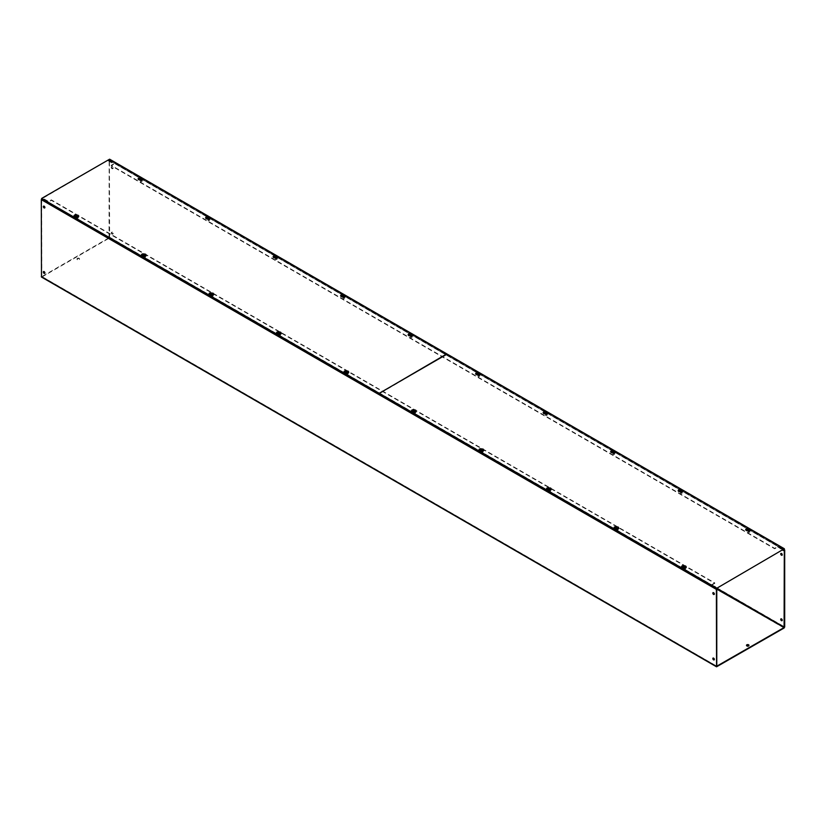 <?xml version="1.0" encoding="UTF-8"?>
<svg xmlns="http://www.w3.org/2000/svg" width="826" height="826" viewBox="0 0 826 826"><rect width="100%" height="100%" fill="white"/><g stroke="black" fill="none" stroke-linecap="round" stroke-linejoin="round"><path stroke-width="0.62" stroke-dasharray="4.13 3.1" d="M139.811 179.748A1.611 0.929 0 0 0 139.924 179.738L140.565 180.099A0.991 0.578 0 0 0 141.969 179.294L141.339 178.922A1.611 0.929 0 0 0 141.349 178.808A1.611 0.929 0 0 0 140.874 178.158A1.611 0.929 0 0 0 140.688 178.065M139.924 179.738L140.565 180.605A0.991 0.578 0 0 0 141.969 179.8L141.339 179.428A1.611 0.929 0 0 0 141.349 179.314A1.611 0.929 0 0 0 140.874 178.664A1.611 0.929 0 0 0 140.09 178.406M138.179 179.066A1.611 0.929 0 0 0 138.118 179.314A1.611 0.929 0 0 0 138.592 179.975A1.611 0.929 0 0 0 139.924 180.244M75.703 216.753A1.611 0.929 0 0 0 75.827 216.742L76.457 217.114A0.991 0.578 0 0 0 77.871 216.298L77.241 215.937A1.611 0.929 0 0 0 77.252 215.823A1.611 0.929 0 0 0 76.777 215.163A1.611 0.929 0 0 0 76.591 215.07M75.827 216.742L76.457 217.62A0.991 0.578 0 0 0 77.871 216.804L77.241 216.443A1.611 0.929 0 0 0 77.252 216.329A1.611 0.929 0 0 0 76.777 215.669A1.611 0.929 0 0 0 75.992 215.421M74.082 216.071A1.611 0.929 0 0 0 74.02 216.329A1.611 0.929 0 0 0 74.495 216.99A1.611 0.929 0 0 0 75.827 217.248M207.316 218.714A1.611 0.929 0 0 0 207.44 218.714L208.069 219.076A0.991 0.578 0 0 0 209.474 218.27L208.844 217.899A1.611 0.929 0 0 0 208.854 217.785A1.611 0.929 0 0 0 208.379 217.124A1.611 0.929 0 0 0 208.204 217.042M207.44 218.714L208.069 219.582A0.991 0.578 0 0 0 209.474 218.776L208.844 218.405A1.611 0.929 0 0 0 208.854 218.291A1.611 0.929 0 0 0 208.379 217.63A1.611 0.929 0 0 0 207.594 217.383M205.684 218.043A1.611 0.929 0 0 0 205.622 218.291A1.611 0.929 0 0 0 206.097 218.952A1.611 0.929 0 0 0 207.44 219.22M143.218 255.73A1.611 0.929 0 0 0 143.342 255.719L143.972 256.081A0.991 0.578 0 0 0 145.376 255.275L144.746 254.914A1.611 0.929 0 0 0 144.756 254.8A1.611 0.929 0 0 0 144.282 254.14A1.611 0.929 0 0 0 144.106 254.047M143.342 255.719L143.972 256.587A0.991 0.578 0 0 0 145.376 255.781L144.746 255.42A1.611 0.929 0 0 0 144.756 255.306A1.611 0.929 0 0 0 144.282 254.645A1.611 0.929 0 0 0 143.497 254.387M141.587 255.048A1.611 0.929 0 0 0 141.525 255.306A1.611 0.929 0 0 0 142 255.957A1.611 0.929 0 0 0 143.342 256.225M274.821 257.691A1.611 0.929 0 0 0 274.944 257.691L275.574 258.053A0.991 0.578 0 0 0 276.978 257.237L276.349 256.876A1.611 0.929 0 0 0 276.359 256.762A1.611 0.929 0 0 0 275.894 256.101A1.611 0.929 0 0 0 275.708 256.019M274.944 257.691L275.574 258.559A0.991 0.578 0 0 0 276.978 257.743L276.349 257.382A1.611 0.929 0 0 0 276.359 257.268A1.611 0.929 0 0 0 275.894 256.607A1.611 0.929 0 0 0 275.11 256.359M273.2 257.02A1.611 0.929 0 0 0 273.138 257.268A1.611 0.929 0 0 0 273.602 257.929A1.611 0.929 0 0 0 274.944 258.197M210.723 294.706A1.611 0.929 0 0 0 210.847 294.696L211.477 295.058A0.991 0.578 0 0 0 212.881 294.252L212.251 293.88A1.611 0.929 0 0 0 212.261 293.767A1.611 0.929 0 0 0 211.797 293.116A1.611 0.929 0 0 0 211.611 293.024M210.847 294.696L211.477 295.563A0.991 0.578 0 0 0 212.881 294.758L212.251 294.386A1.611 0.929 0 0 0 212.261 294.273A1.611 0.929 0 0 0 211.797 293.622A1.611 0.929 0 0 0 211.002 293.364M209.092 294.025A1.611 0.929 0 0 0 209.04 294.273A1.611 0.929 0 0 0 209.505 294.934A1.611 0.929 0 0 0 210.847 295.202M342.336 296.668A1.611 0.929 0 0 0 342.449 296.668L343.079 297.03A0.991 0.578 0 0 0 344.494 296.214L343.864 295.853A1.611 0.929 0 0 0 343.874 295.739A1.611 0.929 0 0 0 343.399 295.078A1.611 0.929 0 0 0 343.213 294.985M342.449 296.668L343.079 297.536A0.991 0.578 0 0 0 344.494 296.72L343.864 296.358A1.611 0.929 0 0 0 343.874 296.245A1.611 0.929 0 0 0 343.399 295.584A1.611 0.929 0 0 0 342.614 295.336M340.704 295.997A1.611 0.929 0 0 0 340.642 296.245A1.611 0.929 0 0 0 341.117 296.906A1.611 0.929 0 0 0 342.449 297.174M278.228 333.673A1.611 0.929 0 0 0 278.352 333.673L278.981 334.034A0.991 0.578 0 0 0 280.396 333.219L279.766 332.857A1.611 0.929 0 0 0 279.777 332.744A1.611 0.929 0 0 0 279.302 332.083A1.611 0.929 0 0 0 279.116 332M278.352 333.673L278.981 334.54A0.991 0.578 0 0 0 280.396 333.735L279.766 333.363A1.611 0.929 0 0 0 279.777 333.25A1.611 0.929 0 0 0 279.302 332.589A1.611 0.929 0 0 0 278.517 332.341M276.607 333.002A1.611 0.929 0 0 0 276.545 333.25A1.611 0.929 0 0 0 277.02 333.91A1.611 0.929 0 0 0 278.352 334.179M409.841 335.645A1.611 0.929 0 0 0 409.964 335.645L410.594 336.006A0.991 0.578 0 0 0 411.998 335.191L411.369 334.829A1.611 0.929 0 0 0 411.379 334.716A1.611 0.929 0 0 0 410.904 334.055A1.611 0.929 0 0 0 410.728 333.962M409.964 335.645L410.594 336.512A0.991 0.578 0 0 0 411.998 335.697L411.369 335.335A1.611 0.929 0 0 0 411.379 335.222A1.611 0.929 0 0 0 410.904 334.561A1.611 0.929 0 0 0 410.119 334.313M408.209 334.964A1.611 0.929 0 0 0 408.147 335.222A1.611 0.929 0 0 0 408.622 335.883A1.611 0.929 0 0 0 409.964 336.151M345.743 372.65A1.611 0.929 0 0 0 345.867 372.65L346.497 373.011A0.991 0.578 0 0 0 347.901 372.196L347.271 371.834A1.611 0.929 0 0 0 347.281 371.721A1.611 0.929 0 0 0 346.806 371.06A1.611 0.929 0 0 0 346.631 370.967M345.867 372.65L346.497 373.517A0.991 0.578 0 0 0 347.901 372.702L347.271 372.34A1.611 0.929 0 0 0 347.281 372.227A1.611 0.929 0 0 0 346.806 371.566A1.611 0.929 0 0 0 346.022 371.318M344.112 371.979A1.611 0.929 0 0 0 344.05 372.227A1.611 0.929 0 0 0 344.525 372.887A1.611 0.929 0 0 0 345.867 373.156M109.621 159.191L41.651 198.942M379.196 393.413L446.804 354.271M446.804 354.375L109.621 159.697M77.396 259.302A1.239 0.723 180 0 1 77.024 258.796A1.239 0.723 180 0 1 77.799 258.135A1.239 0.723 180 0 1 79.151 258.29A1.239 0.723 180 0 1 79.513 258.796A1.239 0.723 180 0 1 78.749 259.457A1.239 0.723 180 0 1 77.396 259.302M77.396 259.767A1.239 0.723 180 0 1 77.024 259.261A1.239 0.723 180 0 1 77.799 258.6A1.239 0.723 180 0 1 79.151 258.755A1.239 0.723 180 0 1 79.513 259.261A1.239 0.723 180 0 1 78.749 259.922A1.239 0.723 180 0 1 77.396 259.767M748.903 645.54A1.239 0.723 180 0 1 748.976 645.767A1.239 0.723 180 0 1 748.201 646.428A1.239 0.723 180 0 1 746.849 646.273A1.239 0.723 180 0 1 746.487 645.767A1.239 0.723 180 0 1 746.549 645.54M112.429 166.749A1.053 0.609 -120 0 0 112.429 168.483A1.053 0.609 -120 0 0 112.429 166.749M112.026 166.986A1.053 0.609 -120 0 0 112.026 168.71A1.053 0.609 -120 0 0 112.026 166.986M112.429 232.178A1.053 0.609 -120 0 0 112.429 233.913A1.053 0.609 -120 0 0 112.429 232.178M112.026 232.416A1.053 0.609 -120 0 0 112.026 234.14A1.053 0.609 -120 0 0 112.026 232.416M782.17 555.082A1.053 0.609 -120 0 0 781.355 553.203A1.053 0.609 -120 0 0 781.2 553.399M782.17 620.512A1.053 0.609 -120 0 0 781.355 618.633A1.053 0.609 -120 0 0 781.2 618.819M43.83 206.097A1.053 0.609 60 0 1 45.048 207.739A1.053 0.609 60 0 1 44.8 207.791M43.83 271.527A1.053 0.609 60 0 1 45.048 273.169A1.053 0.609 60 0 1 44.8 273.22M713.282 592.603A1.053 0.609 60 0 1 714.5 594.245A1.053 0.609 60 0 1 714.263 594.297M713.282 658.033A1.053 0.609 60 0 1 714.5 659.675A1.053 0.609 60 0 1 714.263 659.726M76.663 217.496L77.871 217.207L76.663 217.496M76.663 217.961L77.871 217.682L76.663 217.961M144.178 256.473L145.376 256.184L144.178 256.473M144.178 256.938L145.376 256.649L144.178 256.938M211.683 295.45L212.881 295.161L211.683 295.45M211.683 295.915L212.881 295.625L211.683 295.915M279.188 334.427L280.396 334.138L279.188 334.427M279.188 334.891L280.396 334.602L279.188 334.891M346.703 373.404L347.901 373.115L346.703 373.404M346.703 373.868L347.901 373.579L346.703 373.868M414.208 412.37L415.406 412.091L414.208 412.37M414.208 412.845L415.406 412.556L414.208 412.845M481.713 451.347L482.921 451.058L481.713 451.347M481.713 451.822L482.921 451.533L481.713 451.822M549.228 490.324L550.426 490.035L549.228 490.324M549.228 490.789L550.426 490.51L549.228 490.789M616.733 529.301L617.931 529.012L616.733 529.301M616.733 529.765L617.931 529.487L616.733 529.765M684.238 568.278L685.446 567.989L684.238 568.278M684.238 568.742L685.446 568.453L684.238 568.742M140.761 180.491L141.969 180.202L140.761 180.491M140.761 180.956L141.969 180.667L140.761 180.956M208.276 219.468L209.474 219.179L208.276 219.468M208.276 219.933L209.474 219.644L208.276 219.933M275.781 258.445L276.978 258.156L275.781 258.445M275.781 258.91L276.978 258.621L275.781 258.91M343.286 297.412L344.494 297.133L343.286 297.412M343.286 297.887L344.494 297.597L343.286 297.887M410.801 336.389L411.998 336.11L410.801 336.389M410.801 336.863L411.998 336.574L410.801 336.863M478.306 375.365L479.503 375.076L478.306 375.365M478.306 375.84L479.503 375.551L478.306 375.84M545.81 414.342L547.018 414.053L545.81 414.342M545.81 414.807L547.018 414.528L545.81 414.807M613.326 453.319L614.523 453.03L613.326 453.319M613.326 453.784L614.523 453.495L613.326 453.784M680.83 492.296L682.028 492.007L680.83 492.296M680.83 492.761L682.028 492.472L680.83 492.761M748.335 531.273L749.543 530.984L748.335 531.273M748.335 531.737L749.543 531.448L748.335 531.737M784.091 628.018L109.011 238.27L41.909 277.009L716.989 666.768M109.011 238.27L109.621 237.217L109.445 159.81L108.216 160.781L109.156 160.306L784.235 550.054M716.844 666.314L41.765 276.555L41.703 199.407L42.704 198.126L41.651 198.798M41.765 276.555L716.782 666.179L41.703 276.421M41.909 199.056L716.989 588.814L109.011 237.795L41.909 276.545M109.011 237.795L109.156 160.306M717.784 588.349L711.991 585.004L714.8 583.373L51.326 200.326L48.507 201.947L42.704 198.591M711.991 585.004L717.608 587.782M711.991 584.529L714.8 582.908L51.326 199.851L48.507 201.482L42.704 198.126M108.216 160.306L114.009 163.662L111.2 165.283L774.674 548.34L777.493 546.719L783.12 549.961M777.493 546.719L782.718 550.199M108.216 160.781L114.009 164.126L111.2 165.747L774.674 548.805L777.493 547.184M477.345 374.622A1.611 0.929 0 0 0 477.469 374.612L478.099 374.983A0.991 0.578 0 0 0 479.503 374.168L478.873 373.806A1.611 0.929 0 0 0 478.884 373.693A1.611 0.929 0 0 0 478.419 373.032A1.611 0.929 0 0 0 478.233 372.939M477.469 374.612L478.099 375.489A0.991 0.578 0 0 0 479.503 374.674L478.873 374.312A1.611 0.929 0 0 0 478.884 374.199A1.611 0.929 0 0 0 478.419 373.538A1.611 0.929 0 0 0 477.635 373.29M475.714 373.941A1.611 0.929 0 0 0 475.662 374.199A1.611 0.929 0 0 0 476.127 374.859A1.611 0.929 0 0 0 477.469 375.118M413.248 411.627A1.611 0.929 0 0 0 413.372 411.627L414.002 411.988A0.991 0.578 0 0 0 415.406 411.172L414.776 410.811A1.611 0.929 0 0 0 414.786 410.698A1.611 0.929 0 0 0 414.311 410.037A1.611 0.929 0 0 0 414.136 409.944M413.372 411.627L414.002 412.494A0.991 0.578 0 0 0 415.406 411.678L414.776 411.317A1.611 0.929 0 0 0 414.786 411.203A1.611 0.929 0 0 0 414.311 410.543A1.611 0.929 0 0 0 413.527 410.295M411.616 410.956A1.611 0.929 0 0 0 411.555 411.203A1.611 0.929 0 0 0 412.029 411.864A1.611 0.929 0 0 0 413.372 412.133M544.861 413.599A1.611 0.929 0 0 0 544.974 413.589L545.604 413.95A0.991 0.578 0 0 0 547.018 413.145L546.389 412.783A1.611 0.929 0 0 0 546.399 412.67A1.611 0.929 0 0 0 545.924 412.009A1.611 0.929 0 0 0 545.738 411.916M544.974 413.589L545.604 414.466A0.991 0.578 0 0 0 547.018 413.65L546.389 413.289A1.611 0.929 0 0 0 546.399 413.176A1.611 0.929 0 0 0 545.924 412.515A1.611 0.929 0 0 0 545.139 412.267M543.229 412.917A1.611 0.929 0 0 0 543.167 413.176A1.611 0.929 0 0 0 543.642 413.836A1.611 0.929 0 0 0 544.974 414.094M480.753 450.604A1.611 0.929 0 0 0 480.877 450.593L481.506 450.965A0.991 0.578 0 0 0 482.921 450.149L482.281 449.788A1.611 0.929 0 0 0 482.301 449.674A1.611 0.929 0 0 0 481.826 449.014A1.611 0.929 0 0 0 481.641 448.921M480.877 450.593L481.506 451.471A0.991 0.578 0 0 0 482.921 450.655L482.281 450.294A1.611 0.929 0 0 0 482.301 450.18A1.611 0.929 0 0 0 481.826 449.52A1.611 0.929 0 0 0 481.042 449.272M479.132 449.922A1.611 0.929 0 0 0 479.07 450.18A1.611 0.929 0 0 0 479.545 450.841A1.611 0.929 0 0 0 480.877 451.11M612.365 452.576A1.611 0.929 0 0 0 612.489 452.565L613.119 452.927A0.991 0.578 0 0 0 614.523 452.121L613.894 451.75A1.611 0.929 0 0 0 613.904 451.636A1.611 0.929 0 0 0 613.429 450.986A1.611 0.929 0 0 0 613.253 450.893M612.489 452.565L613.119 453.433A0.991 0.578 0 0 0 614.523 452.627L613.894 452.266A1.611 0.929 0 0 0 613.904 452.152A1.611 0.929 0 0 0 613.429 451.492A1.611 0.929 0 0 0 612.644 451.233M610.734 451.894A1.611 0.929 0 0 0 610.672 452.152A1.611 0.929 0 0 0 611.147 452.803A1.611 0.929 0 0 0 612.489 453.071M548.268 489.581A1.611 0.929 0 0 0 548.392 489.57L549.022 489.942A0.991 0.578 0 0 0 550.426 489.126L549.796 488.765A1.611 0.929 0 0 0 549.806 488.651A1.611 0.929 0 0 0 549.331 487.99A1.611 0.929 0 0 0 549.156 487.898M548.392 489.57L549.022 490.448A0.991 0.578 0 0 0 550.426 489.632L549.796 489.271A1.611 0.929 0 0 0 549.806 489.157A1.611 0.929 0 0 0 549.331 488.496A1.611 0.929 0 0 0 548.547 488.249M546.636 488.899A1.611 0.929 0 0 0 546.575 489.157A1.611 0.929 0 0 0 547.049 489.818A1.611 0.929 0 0 0 548.392 490.076M679.87 491.553A1.611 0.929 0 0 0 679.994 491.542L680.624 491.904A0.991 0.578 0 0 0 682.028 491.098L681.398 490.727A1.611 0.929 0 0 0 681.409 490.613A1.611 0.929 0 0 0 680.944 489.952A1.611 0.929 0 0 0 680.758 489.87M679.994 491.542L680.624 492.41A0.991 0.578 0 0 0 682.028 491.604L681.398 491.233A1.611 0.929 0 0 0 681.409 491.119A1.611 0.929 0 0 0 680.944 490.468A1.611 0.929 0 0 0 680.149 490.21M678.239 490.871A1.611 0.929 0 0 0 678.187 491.119A1.611 0.929 0 0 0 678.652 491.78A1.611 0.929 0 0 0 679.994 492.048M615.773 528.557A1.611 0.929 0 0 0 615.897 528.547L616.526 528.908A0.991 0.578 0 0 0 617.931 528.103L617.301 527.742A1.611 0.929 0 0 0 617.311 527.628A1.611 0.929 0 0 0 616.836 526.967A1.611 0.929 0 0 0 616.661 526.874M615.897 528.547L616.526 529.425A0.991 0.578 0 0 0 617.931 528.609L617.301 528.248A1.611 0.929 0 0 0 617.311 528.134A1.611 0.929 0 0 0 616.836 527.473A1.611 0.929 0 0 0 616.051 527.225M614.141 527.876A1.611 0.929 0 0 0 614.079 528.134A1.611 0.929 0 0 0 614.554 528.795A1.611 0.929 0 0 0 615.897 529.053M747.375 530.519A1.611 0.929 0 0 0 747.499 530.519L748.129 530.881A0.991 0.578 0 0 0 749.543 530.065L748.914 529.703A1.611 0.929 0 0 0 748.924 529.59A1.611 0.929 0 0 0 748.449 528.929A1.611 0.929 0 0 0 748.263 528.846M747.499 530.519L748.129 531.386A0.991 0.578 0 0 0 749.543 530.581L748.914 530.209A1.611 0.929 0 0 0 748.924 530.096A1.611 0.929 0 0 0 748.449 529.435A1.611 0.929 0 0 0 747.664 529.187M745.754 529.848A1.611 0.929 0 0 0 745.692 530.096A1.611 0.929 0 0 0 746.167 530.757A1.611 0.929 0 0 0 747.499 531.025M683.278 567.534A1.611 0.929 0 0 0 683.401 567.524L684.031 567.885A0.991 0.578 0 0 0 685.435 567.08L684.806 566.708A1.611 0.929 0 0 0 684.826 566.595A1.611 0.929 0 0 0 684.351 565.944A1.611 0.929 0 0 0 684.165 565.851M683.401 567.524L684.031 568.391A0.991 0.578 0 0 0 685.435 567.586L684.806 567.225A1.611 0.929 0 0 0 684.826 567.111A1.611 0.929 0 0 0 684.351 566.45A1.611 0.929 0 0 0 683.567 566.192M681.657 566.853A1.611 0.929 0 0 0 681.595 567.111A1.611 0.929 0 0 0 682.07 567.761A1.611 0.929 0 0 0 683.401 568.03M447.155 354.075L379.196 393.816M784.349 549.249L447.155 354.581M613.894 452.266L613.894 451.75M684.806 567.225L684.806 566.708M683.825 568.009C683.257 566.977 683.866 566.626 685.652 566.956L685.735 567.483M684.289 566.378L683.876 566.14A1.487 0.857 -0 0 0 683.536 566.337L684.289 566.285M685.27 567.173L683.98 567.483L685.27 567.173M684.207 569.63L685.497 569.32L684.207 569.63M684.847 566.605L685.601 567.524M685.188 566.894L685.188 566.089M684.289 567.09L684.847 567.09M747.922 531.004C747.354 529.972 747.964 529.621 749.75 529.951L749.812 530.963M748.387 529.373L747.974 529.136A1.487 0.857 -0 0 0 747.633 529.321L748.387 529.28M749.368 530.168L748.077 530.478L749.368 530.168M748.304 532.615L749.595 532.316L748.304 532.615M748.945 529.6L749.698 530.519M749.285 529.889L749.285 529.084M748.387 530.085L748.924 529.59M616.32 529.032C615.742 528 616.351 527.649 618.147 527.979L618.22 528.506M616.785 527.401L616.361 527.164A1.487 0.857 -0 0 0 616.031 527.36L616.785 527.308M616.361 527.164L616.877 526.967M617.765 528.196L616.475 528.506L617.765 528.196M616.692 530.653L617.982 530.344L616.692 530.653M616.785 527.628L618.096 528.547M617.672 527.917L617.672 527.112M680.418 492.028C679.839 490.995 680.459 490.644 682.245 490.974L682.328 491.501M680.882 490.396L680.459 490.159A1.487 0.857 -0 0 0 680.128 490.355L680.882 490.303M680.459 490.159L680.975 489.963M681.863 491.191L680.572 491.501L681.863 491.191M680.789 493.649L682.08 493.339L680.789 493.649M681.44 490.623L682.193 491.542M681.77 490.912L681.77 490.107M680.882 491.109L681.44 491.109M548.805 490.055C548.237 489.023 548.846 488.672 550.632 489.002L550.705 490.014M549.28 488.434L548.856 488.187A1.487 0.857 -0 0 0 548.516 488.383L549.28 488.331M548.856 488.187L549.373 488.001M550.25 489.219L548.97 489.529L550.25 489.219M549.187 491.676L550.477 491.367L549.187 491.676M549.28 488.651L550.591 489.581M550.168 488.94L550.168 488.135M612.902 453.051C612.334 452.018 612.944 451.667 614.73 451.998L614.812 452.524M613.377 451.419L612.954 451.182A1.487 0.857 -0 0 0 612.613 451.378L613.377 451.326M612.954 451.182L613.47 450.986M614.358 452.214L613.068 452.524L614.358 452.214M613.284 454.672L614.575 454.362L613.284 454.672M613.924 451.646L614.689 452.565M614.265 451.936L614.265 451.13M613.377 452.132L613.904 451.636M481.3 451.089C480.732 450.056 481.341 449.695 483.127 450.025L483.21 450.552M481.764 449.458L481.351 449.21A1.487 0.857 -0 0 0 481.011 449.406L481.764 449.354M482.745 450.253L481.455 450.552L482.745 450.253M481.682 452.7L482.973 452.39L481.682 452.7M482.322 449.674L483.076 450.604M482.663 449.974L482.663 449.158M481.764 450.16L482.322 450.16M545.397 414.074C544.83 413.041 545.439 412.69 547.225 413.021L547.287 414.032M545.862 412.442L545.449 412.205A1.487 0.857 -0 0 0 545.108 412.401L545.862 412.35M546.843 413.237L545.552 413.547L546.843 413.237M545.779 415.695L547.07 415.385L545.779 415.695M545.862 412.67L547.173 413.599M546.76 412.959L546.76 412.153M413.795 412.112C413.217 411.08 413.826 410.728 415.623 411.049L415.695 411.585M414.26 410.481L413.836 410.233A1.487 0.857 -0 0 0 413.506 410.429L414.26 410.377M413.836 410.233L414.353 410.047M415.241 411.276L413.95 411.585L415.241 411.276M414.167 413.723L415.457 413.413L414.167 413.723M414.26 410.698L415.571 411.627M415.148 410.997L415.148 410.192M477.893 375.097C477.325 374.064 477.934 373.713 479.72 374.044L479.803 374.57M478.357 373.476L477.934 373.228A1.487 0.857 -0 0 0 477.604 373.424L478.357 373.373M477.934 373.228L478.45 373.042M479.338 374.261L478.048 374.57L479.338 374.261M478.264 376.718L479.555 376.408L478.264 376.718M478.915 373.693L479.669 374.622M479.245 373.982L479.245 373.176M478.357 374.178L478.915 374.178M346.28 373.135C345.712 372.103 346.321 371.752 348.107 372.082L348.18 373.094M346.755 371.504L346.331 371.266A1.487 0.857 -0 0 0 345.991 371.452L346.755 371.411M346.331 371.266L346.848 371.07M347.736 372.299L346.445 372.609L347.736 372.299M346.662 374.746L347.952 374.436L346.662 374.746M346.755 371.721L348.066 372.65M347.643 372.02L347.643 371.215M410.377 336.13C409.81 335.098 410.419 334.736 412.205 335.067L412.277 336.089M410.852 334.499L410.429 334.251A1.487 0.857 -0 0 0 410.088 334.447L410.852 334.396M410.429 334.251L410.945 334.065M411.833 335.294L410.543 335.593L411.833 335.294M410.759 337.741L412.05 337.431L410.759 337.741M410.852 334.716L412.164 335.645M411.74 335.015L411.74 334.2M278.775 334.158C278.207 333.126 278.816 332.775 280.603 333.105L280.685 333.632M279.24 332.527L278.827 332.289A1.487 0.857 -0 0 0 278.486 332.486L279.24 332.434M280.22 333.322L278.93 333.632L280.22 333.322M279.157 335.769L280.448 335.47L279.157 335.769M279.797 332.754L280.551 333.673M280.138 333.043L280.138 332.238M279.24 333.239L279.797 333.239M342.873 297.154C342.305 296.121 342.914 295.77 344.7 296.09L344.762 297.112M343.337 295.522L342.924 295.274A1.487 0.857 -0 0 0 342.584 295.471L343.337 295.419M344.318 296.317L343.027 296.627L344.318 296.317M343.255 298.764L344.545 298.454L343.255 298.764M343.337 295.739L344.649 296.668M344.235 296.038L344.235 295.233M211.27 295.181C210.692 294.149 211.301 293.798 213.098 294.128L213.17 294.655M211.735 293.55L211.311 293.313A1.487 0.857 -0 0 0 210.981 293.509L211.735 293.457M211.311 293.313L211.828 293.116M212.716 294.345L211.425 294.655L212.716 294.345M211.642 296.802L212.932 296.493L211.642 296.802M212.292 293.777L213.046 294.696M212.623 294.066L212.623 293.261M211.735 294.262L212.261 293.767M275.368 258.177C274.8 257.144 275.409 256.793 277.195 257.123L277.257 258.135M275.832 256.545L275.409 256.308A1.487 0.857 -0 0 0 275.079 256.494L275.832 256.452M275.409 256.308L275.925 256.112M276.813 257.34L275.523 257.65L276.813 257.34M275.75 259.787L277.03 259.478L275.75 259.787M276.39 256.772L277.144 257.691M276.72 257.062L276.72 256.256M275.832 257.258L276.39 257.258M143.755 256.205C143.187 255.172 143.796 254.821 145.583 255.151L145.655 256.163M144.23 254.573L143.807 254.336A1.487 0.857 -0 0 0 143.466 254.532L144.23 254.48M143.807 254.336L144.323 254.14M145.211 255.368L143.92 255.678L145.211 255.368M144.137 257.826L145.428 257.516L144.137 257.826M144.23 254.8L145.541 255.719M145.118 255.089L145.118 254.284M207.853 219.2C207.285 218.167 207.894 217.816 209.68 218.147L209.752 219.158M208.328 217.568L207.904 217.331A1.487 0.857 -0 0 0 207.563 217.527L208.328 217.475M207.904 217.331L208.42 217.135M209.308 218.363L208.018 218.673L209.308 218.363M208.235 220.81L209.525 220.511L208.235 220.81M208.328 217.796L209.639 218.714M209.215 218.085L209.215 217.279M76.25 217.228C75.682 216.195 76.291 215.844 78.078 216.175L78.16 216.701M76.715 215.607L76.302 215.359A1.487 0.857 -0 0 0 75.961 215.555L76.715 215.503M77.696 216.391L76.405 216.701L77.696 216.391M76.632 218.849L77.923 218.539L76.632 218.849M77.272 215.823L78.026 216.753M77.613 216.113L77.613 215.307M76.715 216.309L77.272 216.309M140.348 180.223C139.78 179.19 140.389 178.839 142.175 179.17L142.248 180.182M140.812 178.592L140.399 178.354A1.487 0.857 -0 0 0 140.059 178.55L140.812 178.499M141.793 179.387L140.503 179.696L141.793 179.387M140.73 181.844L142.02 181.534L140.73 181.844M140.812 178.819L142.124 179.738M141.711 179.108L141.711 178.302M280.396 333.219L280.396 333.735M109.621 237.217L784.7 626.965M109.621 160.203L784.7 549.951M716.782 589.165L41.703 199.407M41.909 198.591L716.813 588.246M109.011 159.852L783.915 549.497M109.218 160.43L784.091 550.075L109.011 160.316M717.391 588.577L109.218 237.444M545.604 413.95L545.604 414.466M616.526 528.908L616.526 529.425M749.543 530.065L749.543 530.581M683.288 567.121A1.487 0.857 180 0 1 684.331 566.491A1.487 0.857 180 0 1 685.797 566.708A1.487 0.857 180 0 1 686.189 567.121M683.247 566.935A1.487 0.857 180 0 1 684.165 566.13A1.487 0.857 180 0 1 685.797 566.326M747.385 530.116A1.487 0.857 180 0 1 748.428 529.487A1.487 0.857 180 0 1 749.894 529.703A1.487 0.857 180 0 1 750.287 530.116M747.344 529.92A1.487 0.857 180 0 1 748.263 529.125A1.487 0.857 180 0 1 749.894 529.311M615.773 528.155A1.487 0.857 180 0 1 616.815 527.515A1.487 0.857 180 0 1 618.282 527.731A1.487 0.857 180 0 1 618.684 528.155M615.742 527.959A1.487 0.857 180 0 1 616.661 527.164A1.487 0.857 180 0 1 618.282 527.349M679.87 491.14A1.487 0.857 180 0 1 680.913 490.51A1.487 0.857 180 0 1 682.379 490.727A1.487 0.857 180 0 1 682.782 491.14M679.839 490.943A1.487 0.857 180 0 1 680.758 490.148A1.487 0.857 180 0 1 682.379 490.334M548.268 489.178A1.487 0.857 180 0 1 549.311 488.538A1.487 0.857 180 0 1 550.777 488.765A1.487 0.857 180 0 1 551.169 489.178M548.227 488.982A1.487 0.857 180 0 1 549.145 488.187A1.487 0.857 180 0 1 550.777 488.373M612.365 452.163A1.487 0.857 180 0 1 613.408 451.533A1.487 0.857 180 0 1 614.874 451.75A1.487 0.857 180 0 1 615.277 452.163M612.324 451.977A1.487 0.857 180 0 1 613.253 451.172A1.487 0.857 180 0 1 614.874 451.368M480.763 450.201A1.487 0.857 180 0 1 481.806 449.561A1.487 0.857 180 0 1 483.272 449.788A1.487 0.857 180 0 1 483.664 450.201M480.722 450.005A1.487 0.857 180 0 1 481.641 449.21A1.487 0.857 180 0 1 483.272 449.396M544.861 413.196A1.487 0.857 180 0 1 545.903 412.556A1.487 0.857 180 0 1 547.37 412.773A1.487 0.857 180 0 1 547.762 413.196M544.819 413A1.487 0.857 180 0 1 545.738 412.205A1.487 0.857 180 0 1 547.37 412.391M413.248 411.224A1.487 0.857 180 0 1 414.291 410.594A1.487 0.857 180 0 1 415.757 410.811A1.487 0.857 180 0 1 416.159 411.224M413.217 411.028A1.487 0.857 180 0 1 414.136 410.233A1.487 0.857 180 0 1 415.757 410.419M477.345 374.219A1.487 0.857 180 0 1 478.399 373.579A1.487 0.857 180 0 1 479.854 373.806A1.487 0.857 180 0 1 480.257 374.219M477.314 374.023A1.487 0.857 180 0 1 478.233 373.228A1.487 0.857 180 0 1 479.854 373.414M345.743 372.247A1.487 0.857 180 0 1 346.786 371.617A1.487 0.857 180 0 1 348.252 371.834A1.487 0.857 180 0 1 348.655 372.247M345.702 372.051A1.487 0.857 180 0 1 346.621 371.256A1.487 0.857 180 0 1 348.252 371.442M409.841 335.242A1.487 0.857 180 0 1 410.883 334.613A1.487 0.857 180 0 1 412.35 334.829A1.487 0.857 180 0 1 412.752 335.242M409.799 335.046A1.487 0.857 180 0 1 410.728 334.251A1.487 0.857 180 0 1 412.35 334.437M278.238 333.27A1.487 0.857 180 0 1 279.281 332.641A1.487 0.857 180 0 1 280.747 332.857A1.487 0.857 180 0 1 281.139 333.27M278.197 333.074A1.487 0.857 180 0 1 279.116 332.279A1.487 0.857 180 0 1 280.747 332.465M342.336 296.266A1.487 0.857 180 0 1 343.379 295.636A1.487 0.857 180 0 1 344.845 295.853A1.487 0.857 180 0 1 345.237 296.266M342.294 296.069A1.487 0.857 180 0 1 343.213 295.274A1.487 0.857 180 0 1 344.845 295.46M210.723 294.293A1.487 0.857 180 0 1 211.766 293.664A1.487 0.857 180 0 1 213.232 293.88A1.487 0.857 180 0 1 213.635 294.293M210.692 294.097A1.487 0.857 180 0 1 211.611 293.302A1.487 0.857 180 0 1 213.232 293.488M274.831 257.289A1.487 0.857 180 0 1 275.874 256.659A1.487 0.857 180 0 1 277.329 256.876A1.487 0.857 180 0 1 277.732 257.289M274.79 257.092A1.487 0.857 180 0 1 275.708 256.297A1.487 0.857 180 0 1 277.329 256.483M143.218 255.317A1.487 0.857 180 0 1 144.261 254.687A1.487 0.857 180 0 1 145.727 254.904A1.487 0.857 180 0 1 146.13 255.317M143.177 255.131A1.487 0.857 180 0 1 144.106 254.336A1.487 0.857 180 0 1 145.727 254.522M207.316 218.312A1.487 0.857 180 0 1 208.358 217.682A1.487 0.857 180 0 1 209.825 217.899A1.487 0.857 180 0 1 210.227 218.312M207.274 218.116A1.487 0.857 180 0 1 208.204 217.321A1.487 0.857 180 0 1 209.825 217.506M75.713 216.35A1.487 0.857 180 0 1 76.756 215.71A1.487 0.857 180 0 1 78.222 215.937A1.487 0.857 180 0 1 78.615 216.35M75.672 216.154A1.487 0.857 180 0 1 76.591 215.359A1.487 0.857 180 0 1 78.222 215.545M139.811 179.335A1.487 0.857 180 0 1 140.854 178.705A1.487 0.857 180 0 1 142.32 178.922A1.487 0.857 180 0 1 142.712 179.335M139.77 179.149A1.487 0.857 180 0 1 140.688 178.344A1.487 0.857 180 0 1 142.32 178.54M412.288 336.11L412.288 335.593M109.445 159.81L784.173 549.352M610.672 452.152L610.672 451.636M681.595 567.111L681.595 566.595M684.826 567.111L684.826 566.595M685.497 567.483L685.497 569.32M683.98 567.483L683.98 569.32M749.595 530.478L749.595 532.316M748.077 530.478L748.077 532.316M617.982 528.506L617.982 530.344M616.475 528.506L616.475 530.344M682.08 491.501L682.08 493.339M680.572 491.501L680.572 493.339M550.477 489.529L550.477 491.367M548.97 489.529L548.97 491.367M614.575 452.524L614.575 454.362M613.068 452.524L613.068 454.362M482.973 450.552L482.973 452.39M481.455 450.552L481.455 452.39M547.07 413.547L547.07 415.385M545.552 413.547L545.552 415.385M415.457 411.585L415.457 413.413M413.95 411.585L413.95 413.413M479.555 374.57L479.555 376.408M478.048 374.57L478.048 376.408M347.952 372.609L347.952 374.436M346.445 372.609L346.445 374.436M412.05 335.593L412.05 337.431M410.543 335.593L410.543 337.431M280.448 333.632L280.448 335.47M278.93 333.632L278.93 335.47M344.545 296.627L344.545 298.454M343.027 296.627L343.027 298.454M212.932 294.655L212.932 296.493M211.425 294.655L211.425 296.493M277.03 257.65L277.03 259.478M275.523 257.65L275.523 259.478M145.428 255.678L145.428 257.516M143.92 255.678L143.92 257.516M209.525 218.673L209.525 220.511M208.018 218.673L208.018 220.511M77.923 216.701L77.923 218.539M76.405 216.701L76.405 218.539M142.02 179.696L142.02 181.534M140.503 179.696L140.503 181.534"/><path stroke-width="1.24" d="M140.688 178.065A1.611 0.929 0 0 0 139.005 177.982A1.611 0.929 0 0 0 138.118 178.808A1.611 0.929 0 0 0 138.592 179.469A1.611 0.929 0 0 0 139.811 179.748M140.09 178.406A1.611 0.929 0 0 0 138.179 179.066M76.591 215.07A1.611 0.929 0 0 0 74.908 214.987A1.611 0.929 0 0 0 74.02 215.823A1.611 0.929 0 0 0 74.495 216.484A1.611 0.929 0 0 0 75.703 216.753M75.992 215.421A1.611 0.929 0 0 0 74.082 216.071M208.204 217.042A1.611 0.929 0 0 0 206.51 216.959A1.611 0.929 0 0 0 205.622 217.785A1.611 0.929 0 0 0 206.097 218.446A1.611 0.929 0 0 0 207.316 218.714M207.594 217.383A1.611 0.929 0 0 0 205.684 218.043M144.106 254.047A1.611 0.929 0 0 0 142.413 253.964A1.611 0.929 0 0 0 141.525 254.8A1.611 0.929 0 0 0 142 255.451A1.611 0.929 0 0 0 143.218 255.73M143.497 254.387A1.611 0.929 0 0 0 141.587 255.048M275.708 256.019A1.611 0.929 0 0 0 274.025 255.936A1.611 0.929 0 0 0 273.138 256.762A1.611 0.929 0 0 0 273.602 257.423A1.611 0.929 0 0 0 274.821 257.691M275.11 256.359A1.611 0.929 0 0 0 273.2 257.02M211.611 293.024A1.611 0.929 0 0 0 209.918 292.941A1.611 0.929 0 0 0 209.04 293.767A1.611 0.929 0 0 0 209.505 294.428A1.611 0.929 0 0 0 210.723 294.706M211.002 293.364A1.611 0.929 0 0 0 209.092 294.025M343.213 294.985A1.611 0.929 0 0 0 341.53 294.903A1.611 0.929 0 0 0 340.642 295.739A1.611 0.929 0 0 0 341.117 296.4A1.611 0.929 0 0 0 342.336 296.668M342.614 295.336A1.611 0.929 0 0 0 340.704 295.997M279.116 332A1.611 0.929 0 0 0 277.433 331.918A1.611 0.929 0 0 0 276.545 332.744A1.611 0.929 0 0 0 277.02 333.405A1.611 0.929 0 0 0 278.228 333.673M278.517 332.341A1.611 0.929 0 0 0 276.607 333.002M410.728 333.962A1.611 0.929 0 0 0 409.035 333.88A1.611 0.929 0 0 0 408.147 334.716A1.611 0.929 0 0 0 408.622 335.377A1.611 0.929 0 0 0 409.841 335.645M410.119 334.313A1.611 0.929 0 0 0 408.209 334.964M346.631 370.967A1.611 0.929 0 0 0 344.938 370.884A1.611 0.929 0 0 0 344.05 371.721A1.611 0.929 0 0 0 344.525 372.381A1.611 0.929 0 0 0 345.743 372.65M346.022 371.318A1.611 0.929 0 0 0 344.112 371.979M378.845 393.104L41.651 198.436L109.621 159.191L446.804 353.869L379.196 393.413M378.845 393.61L41.651 198.436M746.849 645.808A1.239 0.723 180 0 1 746.487 645.302A1.239 0.723 180 0 1 747.251 644.641A1.239 0.723 180 0 1 748.604 644.796A1.239 0.723 180 0 1 748.976 645.302A1.239 0.723 180 0 1 748.201 645.963A1.239 0.723 180 0 1 746.849 645.808M746.549 645.54A1.239 0.723 180 0 1 748.604 645.261A1.239 0.723 180 0 1 748.903 645.54M781.2 553.399A1.053 0.609 -120 0 0 782.17 555.082M781.479 553.492A1.053 0.609 -120 0 0 781.479 555.227A1.053 0.609 -120 0 0 781.479 553.492M781.2 618.819A1.053 0.609 -120 0 0 782.17 620.512M781.479 618.922A1.053 0.609 -120 0 0 781.479 620.646A1.053 0.609 -120 0 0 781.479 618.922M44.108 207.925A1.053 0.609 60 0 1 44.108 206.201A1.053 0.609 60 0 1 44.108 207.925M44.8 207.791A1.053 0.609 60 0 1 43.83 206.097M44.108 273.354A1.053 0.609 60 0 1 44.108 271.62A1.053 0.609 60 0 1 44.108 273.354M44.8 273.22A1.053 0.609 60 0 1 43.83 271.527M713.571 594.431A1.053 0.609 60 0 1 713.571 592.707A1.053 0.609 60 0 1 713.571 594.431M714.263 594.297A1.053 0.609 60 0 1 713.282 592.603M713.571 659.86A1.053 0.609 60 0 1 713.571 658.126A1.053 0.609 60 0 1 713.571 659.86M714.263 659.726A1.053 0.609 60 0 1 713.282 658.033M41.651 198.798L41.3 199.644L716.379 589.392L716.555 666.809L784.091 628.018L784.7 626.965L784.7 549.951L784.091 549.6L783.296 550.064L784.297 550.188L784.091 627.553L716.782 589.165L716.782 666.179L784.091 627.553M716.379 589.392L716.989 588.814M41.3 199.644L41.476 277.051L716.555 666.809M782.718 550.199L783.296 550.529M478.233 372.939A1.611 0.929 0 0 0 476.55 372.856A1.611 0.929 0 0 0 475.662 373.693A1.611 0.929 0 0 0 476.127 374.354A1.611 0.929 0 0 0 477.345 374.622M477.635 373.29A1.611 0.929 0 0 0 475.714 373.941M414.136 409.944A1.611 0.929 0 0 0 412.442 409.861A1.611 0.929 0 0 0 411.555 410.698A1.611 0.929 0 0 0 412.029 411.358A1.611 0.929 0 0 0 413.248 411.627M413.527 410.295A1.611 0.929 0 0 0 411.616 410.956M545.738 411.916A1.611 0.929 0 0 0 544.055 411.833A1.611 0.929 0 0 0 543.167 412.67A1.611 0.929 0 0 0 543.642 413.32A1.611 0.929 0 0 0 544.861 413.599M545.139 412.267A1.611 0.929 0 0 0 543.229 412.917M481.641 448.921A1.611 0.929 0 0 0 479.958 448.838A1.611 0.929 0 0 0 479.07 449.674A1.611 0.929 0 0 0 479.545 450.335A1.611 0.929 0 0 0 480.753 450.604M481.042 449.272A1.611 0.929 0 0 0 479.132 449.922M613.253 450.893A1.611 0.929 0 0 0 611.56 450.81A1.611 0.929 0 0 0 610.672 451.636A1.611 0.929 0 0 0 611.147 452.297A1.611 0.929 0 0 0 612.365 452.576M612.644 451.233A1.611 0.929 0 0 0 610.734 451.894M549.156 487.898A1.611 0.929 0 0 0 547.462 487.815A1.611 0.929 0 0 0 546.575 488.651A1.611 0.929 0 0 0 547.049 489.312A1.611 0.929 0 0 0 548.268 489.581M548.547 488.249A1.611 0.929 0 0 0 546.636 488.899M680.758 489.87A1.611 0.929 0 0 0 679.075 489.787A1.611 0.929 0 0 0 678.187 490.613A1.611 0.929 0 0 0 678.652 491.274A1.611 0.929 0 0 0 679.87 491.553M680.149 490.21A1.611 0.929 0 0 0 678.239 490.871M616.661 526.874A1.611 0.929 0 0 0 614.967 526.792A1.611 0.929 0 0 0 614.079 527.628A1.611 0.929 0 0 0 614.554 528.279A1.611 0.929 0 0 0 615.773 528.557M616.051 527.225A1.611 0.929 0 0 0 614.141 527.876M748.263 528.846A1.611 0.929 0 0 0 746.58 528.764A1.611 0.929 0 0 0 745.692 529.59A1.611 0.929 0 0 0 746.167 530.251A1.611 0.929 0 0 0 747.375 530.519M747.664 529.187A1.611 0.929 0 0 0 745.754 529.848M684.165 565.851A1.611 0.929 0 0 0 682.482 565.769A1.611 0.929 0 0 0 681.595 566.595A1.611 0.929 0 0 0 682.07 567.255A1.611 0.929 0 0 0 683.278 567.534M683.567 566.192A1.611 0.929 0 0 0 681.657 566.853M716.379 587.988L379.196 393.31L447.155 354.075L784.349 548.743L716.379 588.494L784.349 548.743M716.379 588.494L379.196 393.31M684.042 566.14L685.095 566.75L684.042 566.14M685.425 566.553L683.876 566.14L685.188 566.089L685.384 567.008M685.652 566.956C686.22 567.989 685.611 568.34 683.825 568.009M685.095 566.75L685.601 567.524A1.487 0.857 -0 0 0 685.941 567.328M685.188 566.574L684.63 566.574M748.149 529.136L749.192 529.734L748.149 529.136M749.523 529.538L747.974 529.136L749.285 529.084L749.481 530.003M749.75 529.951C750.318 530.984 749.709 531.335 747.922 531.004M749.192 529.734L749.698 530.519A1.487 0.857 -0 0 0 750.039 530.323M749.285 529.569L748.728 529.569M616.537 527.164L617.58 527.773L616.537 527.164M617.92 527.577L616.361 527.164L617.672 527.112L617.869 528.031M618.147 527.979C618.715 529.012 618.106 529.363 616.32 529.032M617.58 527.773L618.096 528.547A1.487 0.857 -0 0 0 618.437 528.361M617.672 527.597L617.125 527.597M680.634 490.159L681.677 490.758L680.634 490.159M682.018 490.572L680.459 490.159L681.77 490.107L681.966 491.026M682.245 490.974C682.813 492.007 682.204 492.358 680.418 492.028M681.677 490.758L682.193 491.542A1.487 0.857 -0 0 0 682.534 491.346M681.77 490.592L681.223 490.592M549.032 488.187L550.075 488.796L549.032 488.187M550.415 488.6L548.856 488.187L550.168 488.135L550.364 489.054M550.632 489.002C551.2 490.035 550.591 490.386 548.805 490.055M550.075 488.796L550.591 489.581A1.487 0.857 -0 0 0 550.921 489.384M550.168 488.62L549.61 488.62M613.129 451.182L614.172 451.791L613.129 451.182M614.513 451.595L612.954 451.182L614.265 451.13L614.461 452.049M614.73 451.998C615.308 453.03 614.699 453.381 612.902 453.051M614.172 451.791L614.689 452.565A1.487 0.857 -0 0 0 615.019 452.38M614.265 451.615L613.708 451.615M481.527 449.22L482.57 449.819L481.527 449.22M482.9 449.623L481.351 449.21L482.663 449.158L482.859 450.087M483.127 450.025C483.695 451.058 483.086 451.409 481.3 451.089M482.57 449.819L483.076 450.604A1.487 0.857 -0 0 0 483.416 450.407M482.663 449.654L482.105 449.654M545.625 412.205L546.667 412.814L545.625 412.205M546.998 412.618L545.449 412.205L546.76 412.153L546.957 413.072M547.225 413.021C547.793 414.053 547.184 414.404 545.397 414.074M546.667 412.814L547.173 413.599A1.487 0.857 -0 0 0 547.514 413.403M546.76 412.639L546.203 412.639M414.012 410.243L415.055 410.842L414.012 410.243M415.395 410.646L413.836 410.233L415.148 410.192L415.344 411.111M415.623 411.049C416.19 412.081 415.581 412.442 413.795 412.112M415.055 410.842L415.571 411.627A1.487 0.857 -0 0 0 415.912 411.431M415.148 410.677L414.6 410.677M478.109 373.228L479.152 373.837L478.109 373.228M479.493 373.641L477.934 373.228L479.245 373.176L479.441 374.095M479.72 374.044C480.288 375.076 479.679 375.427 477.893 375.097M479.152 373.837L479.669 374.622A1.487 0.857 -0 0 0 480.009 374.426M479.245 373.662L478.698 373.662M346.507 371.266L347.55 371.865L346.507 371.266M347.891 371.669L346.331 371.266L347.643 371.215L347.839 372.134M348.107 372.082C348.675 373.115 348.066 373.466 346.28 373.135M347.55 371.865L348.066 372.65A1.487 0.857 -0 0 0 348.396 372.454M347.643 371.7L347.085 371.7M410.605 334.262L411.647 334.86L410.605 334.262M411.988 334.664L410.429 334.251L411.74 334.2L411.937 335.129M412.205 335.067C412.783 336.099 412.174 336.45 410.377 336.13M411.647 334.86L412.164 335.645A1.487 0.857 -0 0 0 412.494 335.449M411.74 334.695L411.183 334.695M279.002 332.289L280.045 332.888L279.002 332.289M280.375 332.692L278.827 332.289L280.138 332.238L280.334 333.157M280.603 333.105C281.17 334.138 280.561 334.489 278.775 334.158M280.045 332.888L280.551 333.673A1.487 0.857 -0 0 0 280.892 333.477M280.138 332.723L279.58 332.723M343.1 295.285L344.143 295.884L343.1 295.285M344.473 295.687L342.924 295.274L344.235 295.233L344.432 296.152M344.7 296.09C345.268 297.123 344.659 297.484 342.873 297.154M344.143 295.884L344.649 296.668A1.487 0.857 -0 0 0 344.989 296.472M344.235 295.718L343.678 295.718M211.487 293.313L212.53 293.911L211.487 293.313M212.871 293.726L211.311 293.313L212.623 293.261L212.819 294.18M213.098 294.128C213.666 295.161 213.056 295.512 211.27 295.181M212.53 293.911L213.046 294.696A1.487 0.857 -0 0 0 213.387 294.5M212.623 293.746L212.076 293.746M275.585 256.308L276.627 256.907L275.585 256.308M276.968 256.71L275.409 256.308L276.72 256.256L276.916 257.175M277.195 257.123C277.763 258.156 277.154 258.507 275.368 258.177M276.627 256.907L277.144 257.691A1.487 0.857 -0 0 0 277.484 257.495M276.72 256.741L276.173 256.741M143.982 254.336L145.025 254.945L143.982 254.336M145.366 254.749L143.807 254.336L145.118 254.284L145.314 255.203M145.583 255.151C146.161 256.184 145.541 256.535 143.755 256.205M145.025 254.945L145.541 255.719A1.487 0.857 -0 0 0 145.872 255.533M145.118 254.769L144.56 254.769M208.08 217.331L209.123 217.93L208.08 217.331M209.463 217.734L207.904 217.331L209.215 217.279L209.412 218.198M209.68 218.147C210.258 219.179 209.649 219.53 207.853 219.2M209.123 217.93L209.639 218.714A1.487 0.857 -0 0 0 209.969 218.518M209.215 217.765L208.658 217.765M76.477 215.359L77.52 215.968L76.477 215.359M77.851 215.772L76.302 215.359L77.613 215.307L77.809 216.226M78.078 216.175C78.646 217.207 78.036 217.558 76.25 217.228M77.52 215.968L78.026 216.753A1.487 0.857 -0 0 0 78.367 216.557M77.613 215.792L77.055 215.792M140.575 178.354L141.618 178.953L140.575 178.354M141.958 178.767L140.399 178.354L141.711 178.302L141.907 179.221M142.175 179.17C142.743 180.202 142.134 180.553 140.348 180.223M141.618 178.953L142.124 179.738A1.487 0.857 -0 0 0 142.464 179.541M141.711 178.788L141.153 178.788M716.379 666.417L41.3 276.658M784.297 627.202L717.391 588.577M686.189 567.121A1.487 0.857 180 0 1 686.23 567.317A1.487 0.857 180 0 1 685.312 568.112A1.487 0.857 180 0 1 683.68 567.927A1.487 0.857 180 0 1 683.247 567.317A1.487 0.857 180 0 1 683.288 567.121M685.797 566.326A1.487 0.857 180 0 1 686.23 566.935A1.487 0.857 180 0 1 685.312 567.73A1.487 0.857 180 0 1 683.68 567.545A1.487 0.857 180 0 1 683.247 566.935L683.639 566.13M750.287 530.116A1.487 0.857 180 0 1 750.328 530.313A1.487 0.857 180 0 1 749.409 531.108A1.487 0.857 180 0 1 747.778 530.922A1.487 0.857 180 0 1 747.344 530.313A1.487 0.857 180 0 1 747.385 530.116M749.894 529.311A1.487 0.857 180 0 1 750.328 529.92A1.487 0.857 180 0 1 749.409 530.715A1.487 0.857 180 0 1 747.778 530.529A1.487 0.857 180 0 1 747.344 529.92L747.736 529.115M618.684 528.155A1.487 0.857 180 0 1 618.726 528.341A1.487 0.857 180 0 1 617.796 529.136A1.487 0.857 180 0 1 616.175 528.95A1.487 0.857 180 0 1 615.742 528.341A1.487 0.857 180 0 1 615.773 528.155M618.282 527.349A1.487 0.857 180 0 1 618.726 527.959A1.487 0.857 180 0 1 617.796 528.754A1.487 0.857 180 0 1 616.175 528.568A1.487 0.857 180 0 1 615.742 527.959L616.134 527.153M682.782 491.14A1.487 0.857 180 0 1 682.823 491.336A1.487 0.857 180 0 1 681.894 492.131A1.487 0.857 180 0 1 680.273 491.945A1.487 0.857 180 0 1 679.839 491.336A1.487 0.857 180 0 1 679.87 491.14M682.379 490.334A1.487 0.857 180 0 1 682.823 490.943A1.487 0.857 180 0 1 681.894 491.738A1.487 0.857 180 0 1 680.273 491.553A1.487 0.857 180 0 1 679.839 490.943L680.232 490.138M551.169 489.178A1.487 0.857 180 0 1 551.21 489.374A1.487 0.857 180 0 1 550.292 490.169A1.487 0.857 180 0 1 548.67 489.983A1.487 0.857 180 0 1 548.227 489.374A1.487 0.857 180 0 1 548.268 489.178M550.777 488.373A1.487 0.857 180 0 1 551.21 488.982A1.487 0.857 180 0 1 550.292 489.777A1.487 0.857 180 0 1 548.67 489.591A1.487 0.857 180 0 1 548.227 488.982L548.629 488.176M615.277 452.163A1.487 0.857 180 0 1 615.308 452.359A1.487 0.857 180 0 1 614.389 453.154A1.487 0.857 180 0 1 612.768 452.968A1.487 0.857 180 0 1 612.324 452.359A1.487 0.857 180 0 1 612.365 452.163M614.874 451.368A1.487 0.857 180 0 1 615.308 451.977A1.487 0.857 180 0 1 614.389 452.772A1.487 0.857 180 0 1 612.768 452.586A1.487 0.857 180 0 1 612.324 451.977L612.727 451.172M483.664 450.201A1.487 0.857 180 0 1 483.706 450.397A1.487 0.857 180 0 1 482.787 451.192A1.487 0.857 180 0 1 481.155 451.006A1.487 0.857 180 0 1 480.722 450.397A1.487 0.857 180 0 1 480.763 450.201M483.272 449.396A1.487 0.857 180 0 1 483.706 450.005A1.487 0.857 180 0 1 482.787 450.8A1.487 0.857 180 0 1 481.155 450.614A1.487 0.857 180 0 1 480.722 450.005L481.114 449.199M547.762 413.196A1.487 0.857 180 0 1 547.803 413.382A1.487 0.857 180 0 1 546.884 414.187A1.487 0.857 180 0 1 545.253 413.991A1.487 0.857 180 0 1 544.819 413.382A1.487 0.857 180 0 1 544.861 413.196M547.37 412.391A1.487 0.857 180 0 1 547.803 413A1.487 0.857 180 0 1 546.884 413.795A1.487 0.857 180 0 1 545.253 413.609A1.487 0.857 180 0 1 544.819 413L545.212 412.195M416.159 411.224A1.487 0.857 180 0 1 416.201 411.42A1.487 0.857 180 0 1 415.272 412.215A1.487 0.857 180 0 1 413.65 412.029A1.487 0.857 180 0 1 413.217 411.42A1.487 0.857 180 0 1 413.248 411.224M415.757 410.419A1.487 0.857 180 0 1 416.201 411.028A1.487 0.857 180 0 1 415.272 411.823A1.487 0.857 180 0 1 413.65 411.637A1.487 0.857 180 0 1 413.217 411.028L413.609 410.223M480.257 374.219A1.487 0.857 180 0 1 480.298 374.415A1.487 0.857 180 0 1 479.379 375.21A1.487 0.857 180 0 1 477.748 375.025A1.487 0.857 180 0 1 477.314 374.415A1.487 0.857 180 0 1 477.345 374.219M479.854 373.414A1.487 0.857 180 0 1 480.298 374.023A1.487 0.857 180 0 1 479.379 374.818A1.487 0.857 180 0 1 477.748 374.632A1.487 0.857 180 0 1 477.314 374.023L477.707 373.218M348.655 372.247A1.487 0.857 180 0 1 348.686 372.443A1.487 0.857 180 0 1 347.767 373.238A1.487 0.857 180 0 1 346.146 373.053A1.487 0.857 180 0 1 345.702 372.443A1.487 0.857 180 0 1 345.743 372.247M348.252 371.442A1.487 0.857 180 0 1 348.686 372.051A1.487 0.857 180 0 1 347.767 372.846A1.487 0.857 180 0 1 346.146 372.66A1.487 0.857 180 0 1 345.702 372.051L346.104 371.246M412.752 335.242A1.487 0.857 180 0 1 412.783 335.439A1.487 0.857 180 0 1 411.864 336.234A1.487 0.857 180 0 1 410.243 336.048A1.487 0.857 180 0 1 409.799 335.439A1.487 0.857 180 0 1 409.841 335.242M412.35 334.437A1.487 0.857 180 0 1 412.783 335.046A1.487 0.857 180 0 1 411.864 335.841A1.487 0.857 180 0 1 410.243 335.655A1.487 0.857 180 0 1 409.799 335.046L410.202 334.241M281.139 333.27A1.487 0.857 180 0 1 281.181 333.467A1.487 0.857 180 0 1 280.262 334.262A1.487 0.857 180 0 1 278.63 334.076A1.487 0.857 180 0 1 278.197 333.467A1.487 0.857 180 0 1 278.238 333.27M280.747 332.465A1.487 0.857 180 0 1 281.181 333.074A1.487 0.857 180 0 1 280.262 333.869A1.487 0.857 180 0 1 278.63 333.683A1.487 0.857 180 0 1 278.197 333.074L278.589 332.269M345.237 296.266A1.487 0.857 180 0 1 345.278 296.462A1.487 0.857 180 0 1 344.359 297.257A1.487 0.857 180 0 1 342.728 297.071A1.487 0.857 180 0 1 342.294 296.462A1.487 0.857 180 0 1 342.336 296.266M344.845 295.46A1.487 0.857 180 0 1 345.278 296.069A1.487 0.857 180 0 1 344.359 296.864A1.487 0.857 180 0 1 342.728 296.679A1.487 0.857 180 0 1 342.294 296.069L342.687 295.264M213.635 294.293A1.487 0.857 180 0 1 213.676 294.49A1.487 0.857 180 0 1 212.747 295.285A1.487 0.857 180 0 1 211.126 295.099A1.487 0.857 180 0 1 210.692 294.49A1.487 0.857 180 0 1 210.723 294.293M213.232 293.488A1.487 0.857 180 0 1 213.676 294.097A1.487 0.857 180 0 1 212.747 294.903A1.487 0.857 180 0 1 211.126 294.706A1.487 0.857 180 0 1 210.692 294.097L211.084 293.302M277.732 257.289A1.487 0.857 180 0 1 277.773 257.485A1.487 0.857 180 0 1 276.855 258.28A1.487 0.857 180 0 1 275.223 258.094A1.487 0.857 180 0 1 274.79 257.485A1.487 0.857 180 0 1 274.831 257.289M277.329 256.483A1.487 0.857 180 0 1 277.773 257.092A1.487 0.857 180 0 1 276.855 257.888A1.487 0.857 180 0 1 275.223 257.702A1.487 0.857 180 0 1 274.79 257.092L275.182 256.287M146.13 255.317A1.487 0.857 180 0 1 146.161 255.513A1.487 0.857 180 0 1 145.242 256.308A1.487 0.857 180 0 1 143.621 256.122A1.487 0.857 180 0 1 143.177 255.513A1.487 0.857 180 0 1 143.218 255.317M145.727 254.522A1.487 0.857 180 0 1 146.161 255.131A1.487 0.857 180 0 1 145.242 255.926A1.487 0.857 180 0 1 143.621 255.74A1.487 0.857 180 0 1 143.177 255.131L143.579 254.325M210.227 218.312A1.487 0.857 180 0 1 210.258 218.508A1.487 0.857 180 0 1 209.339 219.303A1.487 0.857 180 0 1 207.718 219.117A1.487 0.857 180 0 1 207.274 218.508A1.487 0.857 180 0 1 207.316 218.312M209.825 217.506A1.487 0.857 180 0 1 210.258 218.116A1.487 0.857 180 0 1 209.339 218.911A1.487 0.857 180 0 1 207.718 218.725A1.487 0.857 180 0 1 207.274 218.116L207.677 217.31M78.615 216.35A1.487 0.857 180 0 1 78.656 216.536A1.487 0.857 180 0 1 77.737 217.341A1.487 0.857 180 0 1 76.106 217.145A1.487 0.857 180 0 1 75.672 216.536A1.487 0.857 180 0 1 75.713 216.35M78.222 215.545A1.487 0.857 180 0 1 78.656 216.154A1.487 0.857 180 0 1 77.737 216.949A1.487 0.857 180 0 1 76.106 216.763A1.487 0.857 180 0 1 75.672 216.154L76.064 215.349M142.712 179.335A1.487 0.857 180 0 1 142.753 179.531A1.487 0.857 180 0 1 141.835 180.326A1.487 0.857 180 0 1 140.203 180.14A1.487 0.857 180 0 1 139.77 179.531A1.487 0.857 180 0 1 139.811 179.335M142.32 178.54A1.487 0.857 180 0 1 142.753 179.149A1.487 0.857 180 0 1 141.835 179.944A1.487 0.857 180 0 1 140.203 179.748A1.487 0.857 180 0 1 139.77 179.149L140.162 178.344M684.042 565.893L685.642 565.996L686.23 567.317L683.721 568.02L683.247 566.935M748.149 528.888L749.74 528.991L750.328 530.313L747.819 531.015L747.344 529.92M616.537 526.916L618.137 527.019L618.726 528.341L616.217 529.043L615.742 527.959M680.634 489.911L682.235 490.014L682.823 491.336L680.314 492.038L679.839 490.943M549.032 487.939L550.632 488.042L551.21 489.374L548.712 490.066L548.227 488.982M613.129 450.934L614.73 451.037L615.308 452.359L612.809 453.061L612.324 451.977M481.517 448.962L483.117 449.065L483.706 450.397L481.197 451.089L480.722 450.005M545.625 411.957L547.215 412.06L547.803 413.382L545.294 414.084L544.819 413M414.012 409.985L415.612 410.088L416.201 411.42L413.692 412.122L413.217 411.028M478.109 372.98L479.71 373.084L480.298 374.415L477.789 375.107L477.314 374.023M346.507 371.019L348.107 371.111L348.686 372.443L346.187 373.145L345.702 372.051M410.605 334.003L412.205 334.107L412.783 335.439L410.285 336.141L409.799 335.046M278.992 332.042L280.592 332.145L281.181 333.467L278.672 334.169L278.197 333.074M343.1 295.027L344.69 295.13L345.278 296.462L342.769 297.164L342.294 296.069M211.487 293.065L213.087 293.168L213.676 294.49L211.167 295.192L210.692 294.097M275.585 256.06L277.185 256.163L277.773 257.485L275.264 258.187L274.79 257.092M143.982 254.088L145.583 254.191L146.161 255.513L143.662 256.215L143.177 255.131M208.08 217.083L209.68 217.186L210.258 218.508L207.76 219.21L207.274 218.116M76.467 215.111L78.067 215.214L78.656 216.536L76.147 217.238L75.672 216.154M140.575 178.106L142.165 178.209L142.753 179.531L140.244 180.233L139.77 179.149"/></g></svg>
